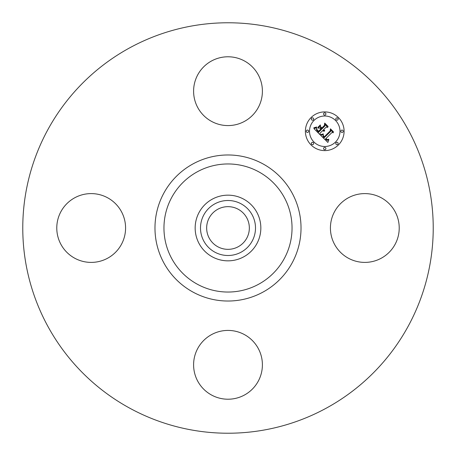 <?xml version="1.0" encoding="UTF-8"?>
<svg xmlns="http://www.w3.org/2000/svg" width="456" height="456" viewBox="0 0 456 456"><rect width="100%" height="100%" fill="white"/><g stroke="black" fill="none" stroke-linecap="round" stroke-linejoin="round"><path stroke-width="0.68" d="M334.63 211.51A34.399 34.399 0 0 1 381.313 197.813A34.399 34.399 0 0 1 395.01 244.49A34.399 34.399 0 0 1 348.327 258.187A34.399 34.399 0 0 1 334.63 211.51M129.607 408.103A205.228 205.228 0 0 1 47.897 129.607A205.228 205.228 0 0 1 326.393 47.897A205.228 205.228 0 0 1 408.103 326.393A205.228 205.228 0 0 1 129.607 408.103M238.231 209.27A21.346 21.346 0 0 1 246.73 238.231A21.346 21.346 0 0 1 217.768 246.73A21.346 21.346 0 0 1 209.27 217.768A21.346 21.346 0 0 1 238.231 209.27M214.816 203.866A27.502 27.502 0 0 0 203.866 241.184A27.502 27.502 0 0 0 241.184 252.134A27.502 27.502 0 0 0 252.134 214.816A27.502 27.502 0 0 0 214.816 203.866M243.743 256.819A32.838 32.838 0 0 1 199.181 212.257A32.838 32.838 0 0 1 243.743 199.181A32.838 32.838 0 0 1 256.819 243.743A32.838 32.838 0 0 1 195.162 228A32.838 32.838 0 0 1 243.743 199.181A32.838 32.838 0 0 1 243.743 256.819M211.51 121.37A34.399 34.399 0 0 1 197.813 74.687A34.399 34.399 0 0 1 244.49 60.99A34.399 34.399 0 0 1 258.187 107.673A34.399 34.399 0 0 1 211.51 121.37M121.37 244.49A34.399 34.399 0 0 1 74.687 258.187A34.399 34.399 0 0 1 60.99 211.51A34.399 34.399 0 0 1 107.673 197.813A34.399 34.399 0 0 1 121.37 244.49M244.49 334.63A34.399 34.399 0 0 1 258.187 381.313A34.399 34.399 0 0 1 211.51 395.01A34.399 34.399 0 0 1 197.813 348.327A34.399 34.399 0 0 1 244.49 334.63M338.426 144.94A19.352 19.352 0 0 1 311.06 144.94A19.352 19.352 0 0 1 311.06 117.574A19.352 19.352 0 0 1 338.426 117.574A19.352 19.352 0 0 1 338.426 144.94M313.967 120.475A15.247 15.247 0 0 1 335.525 120.475A15.247 15.247 0 0 1 335.525 142.033A15.247 15.247 0 0 1 313.967 142.033A15.247 15.247 0 0 1 313.967 120.475M320.648 135.341L323.327 134.4L322.922 136.253L324.153 137.769L330.708 131.362L330.651 130.006L333.382 132.736L331.848 132.599L325.897 138.55L327.334 139.604L328.753 139.222L327.3 139.827L325.806 138.772L325.447 138.994L327.151 140.368L328.856 139.724L327.87 142.449L320.648 135.341M320.648 134.588L323.361 133.921L320.648 134.588M323.179 135.255L324.227 136.874L330.247 130.866L330.418 128.791L333.473 131.847L330.589 129.282L330.475 130.997L324.244 137.227L323.218 136.065L323.179 135.255M320.101 134.794L313.893 128.586L316.663 127.771L316.481 129.869L318.59 132.291L321.389 129.498L321.024 129.133L318.556 131.602L316.84 129.732L316.681 128.501L317.051 129.709L318.567 131.288L320.876 128.98L319.975 128.079L318.003 128.13L320.511 125.628L320.522 127.623L321.89 128.991L324.906 125.981L324.917 124.437L327.853 127.372L326.103 127.173L323.532 129.749L324.672 130.444L323.367 129.909L323.087 130.188L324.621 131.026L323.589 131.197L322.586 130.69L320.061 133.215L320.101 134.794M313.802 127.765L316.709 127.013L315.432 127.765L313.802 127.765M317.781 127.486L320.363 124.904L317.781 127.486M320.653 126.751L321.879 127.976L324.438 125.417L324.689 123.063L328.155 126.523L324.866 123.559L324.661 125.497L321.868 128.29L320.653 126.751M311.687 142.654A1.174 1.174 0 0 1 313.346 142.654A1.174 1.174 0 0 1 313.346 144.313A1.174 1.174 0 0 1 311.687 144.313A1.174 1.174 0 0 1 311.687 142.654M311.687 118.195A1.174 1.174 0 0 1 313.346 118.195A1.174 1.174 0 0 1 313.346 119.854A1.174 1.174 0 0 1 311.687 119.854A1.174 1.174 0 0 1 311.687 118.195M306.62 130.427A1.174 1.174 0 0 1 308.279 130.427A1.174 1.174 0 0 1 308.279 132.086A1.174 1.174 0 0 1 306.62 132.086A1.174 1.174 0 0 1 306.62 130.427M336.146 118.195A1.174 1.174 0 0 1 337.805 118.195A1.174 1.174 0 0 1 337.805 119.854A1.174 1.174 0 0 1 336.146 119.854A1.174 1.174 0 0 1 336.146 118.195M323.914 113.128A1.174 1.174 0 0 1 325.573 113.128A1.174 1.174 0 0 1 325.573 114.787A1.174 1.174 0 0 1 323.914 114.787A1.174 1.174 0 0 1 323.914 113.128M337.805 144.313A1.174 1.174 0 0 1 336.146 144.313A1.174 1.174 0 0 1 336.146 142.654A1.174 1.174 0 0 1 337.805 142.654A1.174 1.174 0 0 1 337.805 144.313M325.573 149.38A1.174 1.174 0 0 1 323.914 149.38A1.174 1.174 0 0 1 323.914 147.721A1.174 1.174 0 0 1 325.573 147.721A1.174 1.174 0 0 1 325.573 149.38M342.872 132.086A1.174 1.174 0 0 1 341.213 132.086A1.174 1.174 0 0 1 341.213 130.427A1.174 1.174 0 0 1 342.872 130.427A1.174 1.174 0 0 1 342.872 132.086M258.706 171.798A64.045 64.045 0 0 1 284.202 258.706A64.045 64.045 0 0 1 197.294 284.202A64.045 64.045 0 0 1 171.798 197.294A64.045 64.045 0 0 1 258.706 171.798M263.009 163.915A73.023 73.023 0 0 1 292.085 263.009A73.023 73.023 0 0 1 192.991 292.085A73.023 73.023 0 0 1 163.915 192.991A73.023 73.023 0 0 1 263.009 163.915"/></g></svg>
